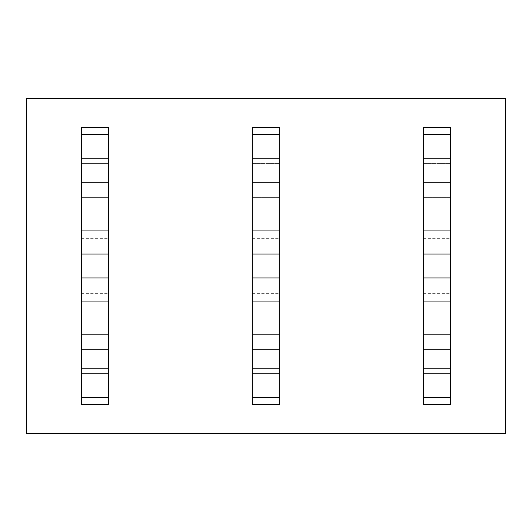 <?xml version="1.0" encoding="UTF-8"?>
<svg xmlns="http://www.w3.org/2000/svg" width="532" height="532" viewBox="0 0 532 532"><rect width="100%" height="100%" fill="white"/><g stroke="black" fill="none" stroke-linecap="round" stroke-linejoin="round"><path stroke-width="0.4" stroke-dasharray="2.66 2" d="M81.323 368.603L81.323 334.402L108.681 334.402L81.323 334.402L81.323 163.397L81.323 197.598L81.323 163.397L108.681 163.397L81.323 163.397L108.681 163.397L108.681 197.598L81.323 197.598L108.681 197.598L108.681 163.397L108.681 197.598L81.323 197.598L108.681 197.598L108.681 368.603L81.323 368.603L108.681 368.603L108.681 334.402L108.681 368.603L81.323 368.603L108.681 368.603L108.681 404.513L81.323 404.513L81.323 334.402L81.323 368.603L108.681 368.603M252.321 197.598L252.321 334.402L279.679 334.402L252.321 334.402L252.321 368.603L252.321 334.402L252.321 368.603L279.679 368.603L252.321 368.603L279.679 368.603L279.679 334.402L279.679 368.603L279.679 334.402L252.321 334.402L279.679 334.402L279.679 197.598L252.321 197.598L279.679 197.598L279.679 163.397L279.679 197.598L279.679 163.397L252.321 163.397L252.321 197.598L279.679 197.598L252.321 197.598L252.321 163.397L279.679 163.397L279.679 127.487L252.321 127.487L252.321 197.598L279.679 197.598M423.319 197.598L423.319 334.402L450.677 334.402L423.319 334.402L423.319 368.603L423.319 334.402L423.319 368.603L450.677 368.603L423.319 368.603L450.677 368.603L450.677 334.402L450.677 368.603L450.677 334.402L423.319 334.402L450.677 334.402L450.677 197.598L423.319 197.598L450.677 197.598L450.677 163.397L450.677 197.598L450.677 163.397L423.319 163.397L423.319 197.598L450.677 197.598L423.319 197.598L423.319 163.397L450.677 163.397L450.677 127.487L423.319 127.487L423.319 197.598L450.677 197.598M26.6 98.42L505.4 98.42L505.4 433.58L26.6 433.58L26.6 98.42M81.323 334.402L108.681 334.402L81.323 334.402M81.323 163.397L108.681 163.397L108.681 127.487L81.323 127.487L81.323 163.397M81.323 158.27L108.681 158.27M81.323 254.03L108.681 254.03L108.681 238.642L108.681 254.03L81.323 254.03L81.323 238.642L81.323 254.03L108.681 254.03L81.323 254.03M81.323 277.97L81.323 293.358L81.323 277.97L108.681 277.97L108.681 293.358L108.681 277.97L81.323 277.97L108.681 277.97M81.323 373.73L108.681 373.73M252.321 163.397L279.679 163.397L252.321 163.397M252.321 158.27L279.679 158.27M252.321 254.03L279.679 254.03L279.679 238.642L279.679 254.03L252.321 254.03L252.321 238.642L252.321 254.03L279.679 254.03L252.321 254.03M252.321 277.97L252.321 293.358L252.321 277.97L279.679 277.97L279.679 293.358L279.679 277.97L252.321 277.97L279.679 277.97M252.321 373.73L279.679 373.73M252.321 368.603L252.321 404.513L279.679 404.513L279.679 368.603L252.321 368.603L279.679 368.603M423.319 163.397L450.677 163.397L423.319 163.397M423.319 158.27L450.677 158.27M423.319 254.03L450.677 254.03L450.677 238.642L450.677 254.03L423.319 254.03L423.319 238.642L423.319 254.03L450.677 254.03L423.319 254.03M423.319 277.97L423.319 293.358L423.319 277.97L450.677 277.97L450.677 293.358L450.677 277.97L423.319 277.97L450.677 277.97M423.319 373.73L450.677 373.73M423.319 368.603L423.319 404.513L450.677 404.513L450.677 368.603L423.319 368.603L450.677 368.603M81.323 197.598L108.681 197.598M81.323 238.642L108.681 238.642M81.323 293.358L108.681 293.358M252.321 238.642L279.679 238.642M252.321 293.358L279.679 293.358M423.319 238.642L450.677 238.642M423.319 293.358L450.677 293.358"/><path stroke-width="0.8" d="M505.4 98.42L505.4 433.58L26.6 433.58L26.6 98.42L505.4 98.42M81.323 127.487L81.323 134.33L108.681 134.33L108.681 127.487L81.323 127.487M81.323 397.67L108.681 397.67L108.681 404.513L81.323 404.513L81.323 134.33M81.323 158.27L108.681 158.27L108.681 134.33M81.323 182.21L108.681 182.21L108.681 158.27M81.323 230.09L108.681 230.09L108.681 182.21M81.323 254.03L108.681 254.03L108.681 230.09M81.323 277.97L108.681 277.97L108.681 254.03M81.323 301.91L108.681 301.91L108.681 277.97M81.323 349.79L108.681 349.79L108.681 301.91M81.323 373.73L108.681 373.73L108.681 349.79M108.681 397.67L108.681 373.73M252.321 127.487L252.321 134.33L279.679 134.33L279.679 127.487L252.321 127.487M252.321 397.67L279.679 397.67L279.679 404.513L252.321 404.513L252.321 134.33M252.321 158.27L279.679 158.27L279.679 134.33M252.321 182.21L279.679 182.21L279.679 158.27M252.321 230.09L279.679 230.09L279.679 182.21M252.321 254.03L279.679 254.03L279.679 230.09M252.321 277.97L279.679 277.97L279.679 254.03M252.321 301.91L279.679 301.91L279.679 277.97M252.321 349.79L279.679 349.79L279.679 301.91M252.321 373.73L279.679 373.73L279.679 349.79M279.679 397.67L279.679 373.73M423.319 127.487L423.319 134.33L450.677 134.33L450.677 127.487L423.319 127.487M423.319 397.67L450.677 397.67L450.677 404.513L423.319 404.513L423.319 134.33M423.319 158.27L450.677 158.27L450.677 134.33M423.319 182.21L450.677 182.21L450.677 158.27M423.319 230.09L450.677 230.09L450.677 182.21M423.319 254.03L450.677 254.03L450.677 230.09M423.319 277.97L450.677 277.97L450.677 254.03M423.319 301.91L450.677 301.91L450.677 277.97M423.319 349.79L450.677 349.79L450.677 301.91M423.319 373.73L450.677 373.73L450.677 349.79M450.677 397.67L450.677 373.73"/></g></svg>
